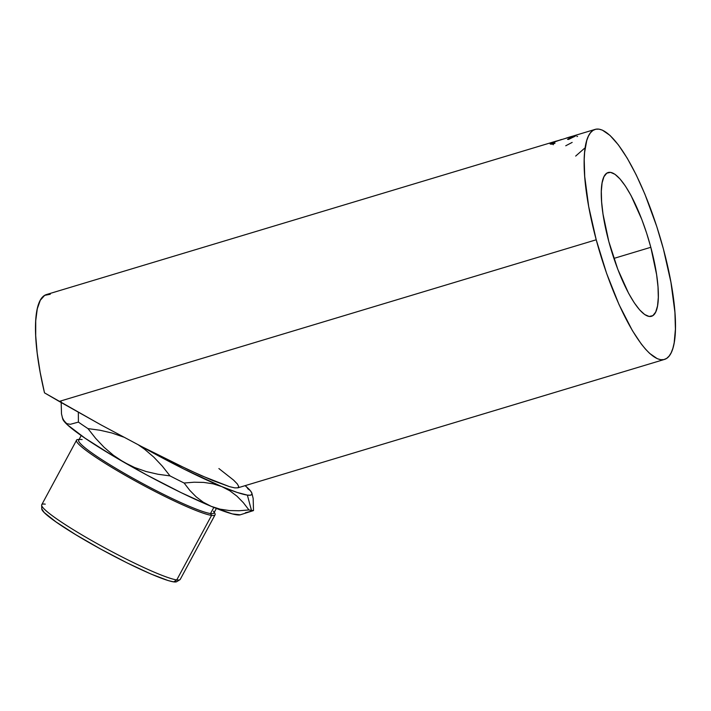<?xml version="1.0" encoding="UTF-8"?>
<svg xmlns="http://www.w3.org/2000/svg" width="711" height="711" viewBox="0 0 711 711"><rect width="100%" height="100%" fill="white"/><g stroke="black" fill="none" stroke-linecap="round" stroke-linejoin="round"><path stroke-width="1.07" d="M245.393 512.773L253.507 510.569L253.169 498.473L251.89 493.212A101.362 10.398 -151.7 0 1 247.375 495.114L251.472 510.4A112.622 11.554 28.3 0 0 253.507 510.569L253.169 498.473L252.067 493.878M138.307 444.837L144.546 449.201L153.852 457.173L162.312 466.14L170.018 475.899L157.913 474.246L146.039 471.5L134.601 467.509L123.661 462.106A101.362 10.398 28.3 0 0 211.211 506.348L203.266 502.206L196.129 496.82L189.757 490.332L184.122 483.027L194.076 482.218L203.728 482.413L213.033 483.818L221.85 486.626L229.795 490.759L236.932 496.145L243.313 502.641L248.939 509.947L239.003 510.756L229.351 510.551L220.037 509.147L211.211 506.348A101.362 10.398 28.3 0 0 240.238 514.817L253.507 510.569A112.622 11.554 -151.7 0 1 251.472 510.4L247.375 495.114L250.352 495.212L251.827 494.465L251.774 492.892L250.201 490.528L247.615 488.59L250.201 490.528A101.362 10.398 -151.7 0 0 245.135 485.649L250.201 490.528A101.362 10.398 -151.7 0 1 251.89 493.212M213.487 511.191A76.788 7.874 -151.7 0 1 210.509 513.555L211.567 515.404L176.755 579.936L173.653 581.874A76.788 7.874 28.3 0 0 176.701 581.687L179.883 579.741A78.663 8.07 -151.7 0 1 176.755 579.936A78.663 8.07 28.3 0 0 180.239 579.385L215.042 514.862A78.663 8.07 -151.7 0 1 211.567 515.404A78.663 8.07 28.3 0 0 214.615 512.987L214.242 512.391A78.663 8.07 -151.7 0 1 215.042 514.862M650.814 247.295A75.082 19.41 -106.8 0 1 651.454 316.306A75.082 19.41 -106.8 0 1 608.812 241.518L617.797 269.309L628.613 293.314L634.203 302.708L639.616 309.872L644.655 314.511L649.125 316.457L652.849 315.64L655.684 312.085L657.533 305.926L658.315 297.402L658.004 286.844L656.608 274.65L650.814 247.295L646.646 233.19L641.829 219.503L631.013 195.498L625.431 186.104L620.01 178.95L614.979 174.302L610.509 172.355L606.785 173.173L603.941 176.737L602.093 182.896L601.31 191.419L601.63 201.977L603.026 214.162L608.812 241.518A75.082 19.41 -106.8 0 1 608.172 172.515A75.082 19.41 -106.8 0 1 650.814 247.295L613.895 258.413L650.814 247.295M81.205 435.523L78.734 440.109A76.788 7.874 28.3 0 0 133.597 478.565A76.788 7.874 28.3 0 0 210.509 513.555L213.824 507.414L210.509 513.555A76.788 7.874 28.3 0 0 213.904 513.022L216.375 508.436M556.58 141L46.535 294.523A120.123 31.053 73.2 0 0 44.509 392.863L59.217 401.422L596.218 239.785A120.123 31.053 -106.8 0 1 595.187 129.375A120.123 31.053 -106.8 0 1 663.416 249.037A120.123 31.053 -106.8 0 1 664.438 359.437A120.123 31.053 -106.8 0 1 596.218 239.785L59.217 401.422L100.642 424.698L141.427 446.455L188.397 469.749L212.687 480.52L229.537 486.671L234.826 487.879L237.901 487.826L238.727 486.484L237.27 483.898L233.572 480.103L218.89 468.549M566.036 138.165C572.239 136.165 574.755 135.552 573.581 136.325L573.786 136.947L573.581 136.325L567.529 139.383L568.587 139.427L576.043 135.597L572.719 136.156L575.883 135.214L576.461 135.259L575.03 136.236L568.587 139.427L567.529 139.383L573.422 135.988L554.651 141.729L552.643 142.911L555.06 143.133L553.211 144.057L550.385 144.066L550.483 143.293L558.411 140.458L550.074 143.853M556.011 141.169L556.642 140.982M561.734 139.454L560.366 139.863M138.316 444.837L144.546 449.201L153.852 457.173L162.312 466.14L170.018 475.899A112.622 11.554 28.3 0 0 184.122 483.027L194.076 482.218L203.728 482.413L213.033 483.818L221.85 486.626A101.362 10.398 -151.7 0 0 247.375 495.114L237.154 492.439L221.85 486.626L229.795 490.759L236.932 496.145L243.313 502.641L248.939 509.947A112.622 11.554 28.3 0 0 251.472 510.4A112.622 11.554 -151.7 0 1 248.939 509.947L239.003 510.756L229.351 510.551L220.037 509.147L211.211 506.348L203.266 502.206L196.129 496.82L189.757 490.332L184.122 483.027A112.622 11.554 -151.7 0 1 170.018 475.899L157.913 474.246L146.039 471.5L134.601 467.509L123.661 462.106L113.404 455.28L104.108 447.317L95.656 438.367L87.951 428.6A112.622 11.554 28.3 0 1 78.406 422.103L70.362 424.298L67.092 423.72L64.461 421.774A101.362 10.398 28.3 0 0 123.661 462.106L113.404 455.28L104.108 447.317L95.656 438.367L87.951 428.6A112.622 11.554 -151.7 0 1 78.406 422.103L78.343 412.309L78.406 422.103L70.362 424.298L67.092 423.72L64.461 421.774L62.621 418.477L61.502 413.918L61.155 401.724L61.502 413.918L62.772 419.09A101.362 10.398 28.3 0 0 64.461 421.774L62.284 417.49M87.951 428.6L99.984 430.235L111.903 432.99L123.563 437.069L111.903 432.99L99.984 430.235L87.951 428.6M50.277 294.265L44.669 295.358L40.287 300.264L37.274 308.832L35.728 320.777L35.701 335.681L37.194 353.065L40.172 372.342L44.509 392.863L100.642 424.698L141.427 446.455A101.362 10.398 -151.7 0 0 221.85 486.626L184.078 469.144L141.427 446.455L173.928 462.825L201.391 475.677L229.537 486.671L234.826 487.879L237.901 487.826M240.256 514.808L232.31 513.911L211.211 506.348L181.101 492.634L146.555 474.877L112.845 455.769L85.098 438.216L67.536 424.894L62.764 419.072M663.416 249.037L670.935 282.303L674.917 312.298L675.414 329.193L674.17 342.835L672.899 348.257L671.211 352.692L669.131 356.069L666.669 358.38L663.852 359.588L660.706 359.695L657.266 358.682L649.623 353.385L645.499 349.145L641.215 343.902L632.381 330.588L619.041 304.61L606.625 273.451L596.218 239.785L588.69 206.519L584.718 176.515L584.211 159.619L584.62 152.358L586.735 140.556L588.415 136.13L590.503 132.744L592.965 130.433L595.782 129.224L598.92 129.126L602.368 130.131L610.011 135.428L618.41 144.92L627.253 158.224L636.194 174.844L644.886 194.139L656.742 226.454L663.416 249.037M574.177 136.734L573.937 135.979L573.581 136.325M550.483 143.293L550.758 144.146L550.483 143.293C549.452 144.075 550.358 144.333 553.211 144.057L555.06 143.133C552.874 143.346 552.18 143.151 552.98 142.538L560.677 139.765M553.238 144.751L552.98 142.538M576.95 136.556L577.581 136.37M565.752 145.773L572.159 142.413M575.67 156.082L584.451 148.35M176.719 581.687L173.653 581.874L168.231 580.594L150.901 573.999L127.269 562.979L100.926 549.203L75.881 534.77L55.947 521.874L44.162 512.489L41.78 508.872M76.575 440.162L41.762 504.694A78.663 8.07 28.3 0 0 97.967 544.093A78.663 8.07 28.3 0 0 176.755 579.936L211.567 515.404A78.663 8.07 -151.7 0 1 132.779 479.57A78.663 8.07 -151.7 0 1 76.575 440.162A78.663 8.07 -151.7 0 1 79.054 439.514M79.072 439.487L78.37 439.496A78.663 8.07 28.3 0 0 126.718 476.157A78.663 8.07 28.3 0 0 211.567 515.404L210.509 513.555A76.788 7.874 -151.7 0 1 127.687 475.241A76.788 7.874 -151.7 0 1 80.494 439.46A76.788 7.874 -151.7 0 1 82.129 439.576M41.665 505.183L41.78 508.907A76.788 7.874 28.3 0 0 98.731 547.994A76.788 7.874 28.3 0 0 173.653 581.874L176.755 579.936A78.663 8.07 -151.7 0 1 100.002 545.221A78.663 8.07 -151.7 0 1 41.665 505.183A78.663 8.07 -151.7 0 1 45.246 504.143M595.187 129.375L574.675 135.552M664.438 359.437L237.785 487.862"/></g></svg>
